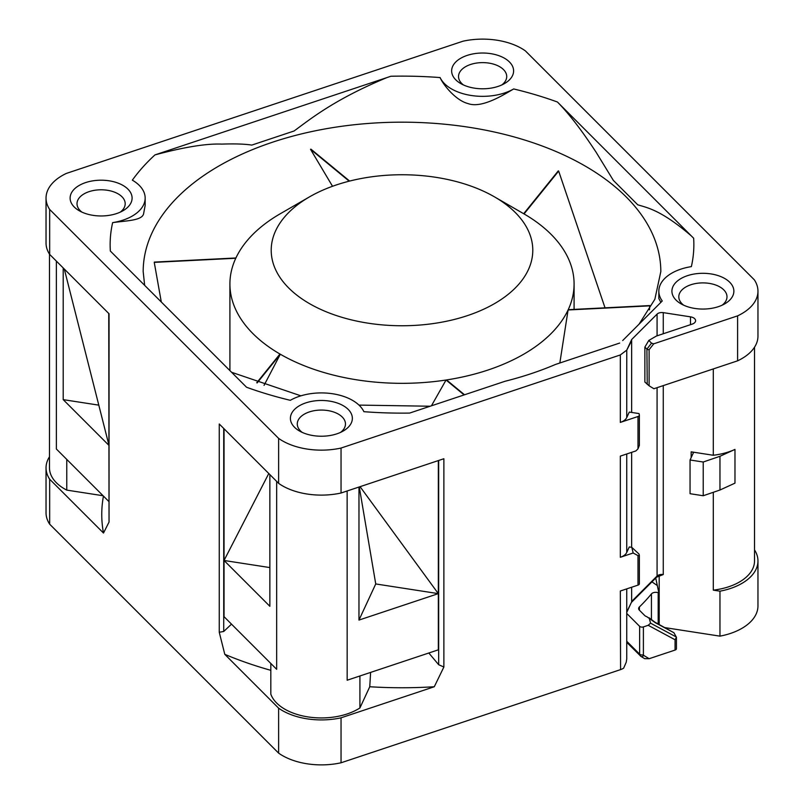 <?xml version="1.0" encoding="UTF-8"?>
<svg xmlns="http://www.w3.org/2000/svg" width="804" height="804" viewBox="0 0 804 804"><rect width="100%" height="100%" fill="white"/><g stroke="black" fill="none" stroke-linecap="round" stroke-linejoin="round"><path stroke-width="1.21" d="M574.086 309.389L574.086 283.973A172.086 99.354 180 0 0 524.047 213.924L558.659 171.071A250.557 144.66 0 0 0 558.267 170.9L523.685 213.723L494.48 196.859A130.791 75.506 0 0 0 309.52 196.859A130.791 75.506 0 0 0 309.52 303.641A130.791 75.506 0 0 0 494.48 303.641A130.791 75.506 0 0 0 494.48 196.859M558.659 171.071L605.03 307.832M574.086 283.973A172.086 99.354 180 0 1 568.227 309.691L649.753 305.57L649.481 309.711M256.737 382.764L279.953 354.021A172.086 99.354 180 0 1 229.914 283.973A172.086 99.354 180 0 1 235.773 258.255A172.086 99.354 0 0 1 235.914 257.973A172.086 99.354 180 0 1 280.315 213.723L309.52 196.859M431.436 405.799L446.049 380.021A172.086 99.354 180 0 1 280.315 354.222L264.054 385.357M279.953 354.021A172.086 99.354 0 0 0 280.315 354.222L257.149 382.915M235.773 258.255L154.247 262.375A250.557 144.66 0 0 1 154.328 262.094L235.914 257.973M161.302 301.992L154.247 262.375M349.177 181.171L310.525 149.303A250.557 144.66 0 0 1 310.977 149.192L349.629 181.061M332.524 186.277L310.525 149.303M464.109 394.915L446.049 380.021A172.086 99.354 0 0 0 446.542 379.94L464.531 394.774M559.835 363.006L568.086 309.972A172.086 99.354 180 0 1 446.542 379.94M649.753 305.57A250.557 144.66 0 0 1 649.672 305.852L568.086 309.972A172.086 99.354 0 0 0 568.227 309.691M649.672 305.852L649.401 309.841M676.425 648.486A2.754 1.588 0 0 1 676.445 648.687A2.754 1.588 0 0 1 675.069 650.064L649.15 658.707L644.667 658.677L640.929 656.386A2.754 1.92 121.4 0 1 640.677 656.185A4.131 2.925 -45 0 1 640.285 655.883A4.131 2.925 -45 0 1 639.632 654.154L639.632 626.326L626.738 613.432M665.139 627.663L719.962 636.145A55.064 31.788 0 0 0 757.961 605.914L757.961 560.951A55.064 31.788 180 0 1 719.962 591.181L713.299 590.146L713.299 492.299M49.667 524.178L49.667 479.214A55.064 31.788 180 0 1 46.039 467.858L46.039 512.821A55.064 31.788 0 0 0 49.667 524.178L278.626 753.127A55.064 31.788 0 0 0 341.047 762.785L620.577 669.611A13.768 7.95 0 0 0 623.653 668.144L626.226 662.245L626.738 658.978L626.738 612.035L631.502 602.176M622.698 340.544L662.255 300.987A44.049 25.437 180 0 1 658.838 291.179L658.838 298.525L660.848 302.394M691.329 235.924L557.443 102.018C573.724 118.62 587.935 139.896 596.065 152.157L613.351 180.397L637.743 204.799C646.637 207.643 660.597 209.502 691.329 235.924L693.651 238.215A291.862 168.498 0 0 1 691.36 266.626A44.049 25.437 180 0 0 658.838 291.179M440.11 77.566C442.542 83.727 455.235 100.379 468.109 103.595C481.908 108.781 504.52 94.239 513.676 88.953A44.049 25.437 180 0 1 440.11 77.566A291.862 168.498 0 0 0 390.885 76.249L386.875 77.606C333.64 99.676 309.47 119.826 294.063 131.002L251.803 145.092C244.808 143.986 234.838 143.665 221.874 144.107C206.628 143.444 184.337 147.042 154.981 154.891L386.875 77.606M143.655 213.452L145.162 205.422L145.162 198.085A44.049 25.437 180 0 1 112.64 222.628C125.866 220.688 142.539 220.738 143.655 213.452M693.581 317.871A6.884 3.97 0 0 0 690.495 316.846L663.27 312.635A5.507 3.176 0 0 0 657.079 314.113L631.653 339.539L626.768 350.132L620.326 354.956L341.047 448.049A55.064 31.788 180 0 1 278.626 438.391L49.667 209.442A55.064 31.788 180 0 1 46.039 198.085A55.064 31.788 180 0 1 66.4 173.403L462.953 41.215A55.064 31.788 180 0 1 525.374 50.873L754.333 279.822A55.064 31.788 180 0 1 757.961 291.179A55.064 31.788 180 0 1 737.6 315.861L653.732 343.821L651.552 343.167L648.818 340.424L656.406 336.042L692.154 324.123A6.884 3.97 0 0 0 695.601 320.685A6.884 3.97 0 0 0 693.581 317.871M112.64 222.628A291.862 168.498 0 0 0 110.349 251.049L246.557 387.247A291.862 168.498 0 0 0 290.324 400.312A44.049 25.437 180 0 1 363.89 411.688A291.862 168.498 0 0 0 409.628 413.075L505.023 381.277A258.134 149.031 0 0 0 555.453 364.463L619.673 343.057M154.981 154.881A291.862 168.498 0 0 0 132.348 180.156A44.049 25.437 180 0 1 145.162 198.085M79.194 210.728A30.974 17.879 0 0 0 79.204 210.728A30.974 17.879 0 0 0 116.59 213.573A30.974 17.879 0 0 0 123.012 210.728L123.012 210.728A30.974 17.879 0 0 0 123.012 185.433A30.974 17.879 0 0 0 79.204 185.433A30.974 17.879 0 0 0 79.194 210.728M509.455 61.968A30.974 17.879 0 0 0 504.53 58.26A30.974 17.879 0 0 0 460.722 58.26A30.974 17.879 0 0 0 460.722 83.556A30.974 17.879 0 0 0 504.53 83.556L504.53 83.556A30.974 17.879 0 0 0 509.455 61.968M348.202 409.407A30.974 17.879 0 0 0 343.278 405.708A30.974 17.879 0 0 0 299.47 405.708A30.974 17.879 0 0 0 299.47 430.994A30.974 17.879 0 0 0 343.278 430.994L343.278 430.994A30.974 17.879 0 0 0 348.202 409.407M680.988 303.822L680.988 303.822A30.974 17.879 0 0 0 718.384 306.666A30.974 17.879 0 0 0 724.796 303.822L724.796 303.822A30.974 17.879 0 0 0 724.796 278.536A30.974 17.879 0 0 0 680.988 278.536A30.974 17.879 0 0 0 680.988 303.822M659.19 575.915L659.19 624.457M663.27 574.538L656.637 577.171A2.754 1.95 -135 0 0 657.079 576.026A5.507 3.176 180 0 1 659.732 574.679A5.507 3.176 180 0 1 663.27 574.538L663.27 385.598M691.169 457.566L691.169 451.838L713.299 455.265L713.299 368.925M719.962 636.145L719.962 591.181M655.742 578.076L658.868 592.91L658.185 592.689A4.814 2.784 0 0 0 651.431 593.905A276.023 159.363 180 0 1 639.401 606.95A5.507 3.176 0 0 0 638.758 607.884A5.507 3.176 0 0 0 638.627 608.578A5.507 3.176 0 0 0 639.361 610.156L644.667 615.462A5.507 3.176 0 0 0 646.788 616.668M631.653 339.539L631.653 412.432M631.653 452.34L631.653 547.323M631.653 587.232L631.653 601.442L657.079 576.026L657.079 387.669M626.738 417.577L629.291 412.07L639.019 413.568L639.341 414.914A2.754 1.588 180 0 1 639.371 415.135A2.754 1.588 180 0 1 637.994 416.512L620.326 422.401A13.768 7.95 0 0 0 626.738 417.577L626.768 350.132L631.653 340.655M626.738 552.459L629.291 546.951L631.793 547.343L633.17 553.001L620.326 557.283A13.768 7.95 0 0 0 626.738 552.459L626.738 453.979M620.577 669.611L620.326 591.01L637.994 585.121A2.754 1.588 0 0 0 639.371 583.744A2.754 1.588 0 0 0 639.341 583.523M657.32 585.563L651.954 581.865M646.798 616.668L655.501 622.829A2.754 1.899 118.3 0 0 654.868 622.145L649.109 617.804L650.577 623.17L648.195 625.301L643.391 626.909A2.754 1.588 180 0 1 639.632 626.326M626.738 641.26L639.632 654.154A2.754 1.588 0 0 0 643.391 654.737L643.743 655.411A2.754 1.92 121.4 0 1 640.929 656.386L626.738 642.336M654.868 622.145L673.913 632.728L676.425 637.27L676.445 648.687M676.425 637.27L675.069 639.763L648.195 625.301M270.827 663.461L270.827 694.174A51.627 29.808 -0 0 0 284.867 709.208A51.627 29.808 -0 0 0 359.921 707.952L369.76 686.747A300.244 173.342 -0 0 0 434.281 686.747L341.047 717.821L341.047 762.785M434.281 686.747L443.878 667.019L438.672 664.717L428.823 653.009M341.047 448.049L341.047 493.013L443.878 458.732L443.878 667.019M620.326 557.283L620.326 456.119L635.904 450.923L637.994 448.843L637.994 416.512M637.994 585.121L637.994 555.614L633.17 553.001M341.047 717.821A55.064 31.788 180 0 1 278.616 708.163L224.788 654.335A300.244 173.342 -0 0 0 270.827 670.325M278.626 753.127L278.616 708.163M224.788 654.335L219.251 632.266L219.251 423.979L278.626 483.355L278.626 438.391M49.667 479.214L103.495 533.042L109.042 522.057L108.751 313.48M49.667 209.442L49.667 254.406L109.042 313.771L109.042 522.057M278.626 483.355A55.064 31.788 0 0 0 341.047 493.013M224.045 428.773L224.045 616.688L276.666 669.31L276.666 481.395M268.777 473.506L224.045 560.478L269.863 567.574M224.045 560.478L269.863 606.296L269.863 474.591M359.921 675.973L359.921 707.952M347.137 490.983L347.167 680.224L438.331 649.833L438.331 593.633L358.966 620.085L358.976 487.033M359.277 486.933L375.739 583.945L358.966 620.085M360.061 486.671L438.331 593.633L375.739 583.945M438.331 460.581L438.331 593.633M369.76 686.747L370.614 672.405M219.251 632.266L223.723 631.472L231.502 624.145M46.039 467.858A55.064 31.788 180 0 1 49.476 456.793M46.039 198.085L46.039 243.049A55.064 31.788 0 0 0 49.667 254.406M49.476 254.104L49.476 467.858A51.627 29.808 -0 0 0 66.762 490.108L103.083 495.736M66.762 459.406L66.762 490.108M56.37 261.099L56.38 449.024L108.751 501.394M108.751 445.185L63.204 399.638L63.204 267.943M98.802 405.146L63.204 399.638M64.29 269.028L108.751 444.401M103.445 496.088A300.244 173.342 -0 0 0 103.495 533.042M754.524 549.896A55.064 31.788 180 0 1 757.961 560.951M713.299 590.146A51.627 29.808 -0 0 0 739.399 582.036A51.627 29.808 -0 0 0 754.524 560.951L754.524 347.207M713.299 455.265A51.627 29.808 -0 0 0 734.977 449.416L719.962 456.29L703.219 462.019L690.053 459.988L693.49 452.572A6.975 4.03 0 0 0 691.169 451.838M719.962 456.29L719.962 490.018L734.977 483.144L734.977 449.416M690.053 459.988L690.053 493.706L703.219 495.746L719.962 490.018M703.219 462.019L703.219 495.746M757.961 291.179L757.961 336.142A55.064 31.788 0 0 1 737.6 360.825L653.893 388.734L649.119 385.819L644.878 382.041L644.878 347.097L648.818 340.424M651.552 343.167L646.898 349.117L644.878 347.097M647.24 384.412L646.898 349.117M647.24 349.559L649.119 349.7L653.732 343.821M649.119 349.7L649.119 385.819M737.6 360.825L737.6 315.861M637.994 448.843L639.381 445.315M637.994 555.614L639.341 555.423L639.019 554.077L631.793 547.343M120.268 212.135A24.09 13.909 0 0 0 125.193 203.703A24.09 13.909 0 0 0 118.138 193.864A24.09 13.909 0 0 0 89.063 191.653A24.09 13.909 0 0 0 84.068 193.864A24.09 13.909 0 0 0 77.013 203.703A24.09 13.909 0 0 0 81.938 212.135M501.786 84.963A24.09 13.909 0 0 0 506.721 76.531A24.09 13.909 0 0 0 503.485 69.576A24.09 13.909 0 0 0 499.656 66.692A24.09 13.909 0 0 0 465.586 66.692A24.09 13.909 0 0 0 458.531 76.531A24.09 13.909 0 0 0 461.757 83.485A24.09 13.909 0 0 0 463.466 84.963M340.534 432.401A24.09 13.909 0 0 0 345.469 423.969A24.09 13.909 0 0 0 342.243 417.015A24.09 13.909 0 0 0 338.414 414.14A24.09 13.909 0 0 0 304.344 414.14A24.09 13.909 0 0 0 297.279 423.969A24.09 13.909 0 0 0 300.515 430.924A24.09 13.909 0 0 0 302.214 432.401M722.062 305.229A24.09 13.909 0 0 0 726.987 296.797A24.09 13.909 0 0 0 719.932 286.968A24.09 13.909 0 0 0 690.847 284.757A24.09 13.909 0 0 0 685.862 286.968A24.09 13.909 0 0 0 678.807 296.797A24.09 13.909 0 0 0 683.732 305.229M639.039 324.203L654.858 299.279L660.818 271.611A258.818 149.423 0 0 0 626.145 196.89A258.818 149.423 0 0 0 585.01 165.946A258.818 149.423 0 0 0 272.797 142.127A258.818 149.423 0 0 0 151.996 232.939A258.818 149.423 0 0 0 143.182 271.611L144.65 285.34M557.443 102.018A291.862 168.498 0 0 0 513.676 88.953M663.27 312.635L663.27 333.76M690.495 324.675L690.495 316.846M658.185 592.689L658.185 623.924M657.079 335.821L657.079 314.113M626.738 588.87L626.738 612.035M643.391 626.909L643.391 654.737M649.15 658.707L643.743 655.411M675.069 650.064L675.069 639.763M676.385 637.049L650.577 623.17M655.501 622.829L673.913 632.728M639.401 610.196L639.401 606.95M651.431 619.804L651.431 593.905M620.326 422.401L620.326 354.956M438.672 664.717L438.672 460.471M223.723 428.452L223.723 631.472M229.914 370.604L229.914 283.973M231.602 372.292L300.897 395.829M358.976 405.095L430.17 406.231M656.637 577.171L631.381 602.437M631.502 602.166L626.738 612.437M639.371 415.135L639.371 445.285M639.371 555.715L639.371 583.744"/></g></svg>
